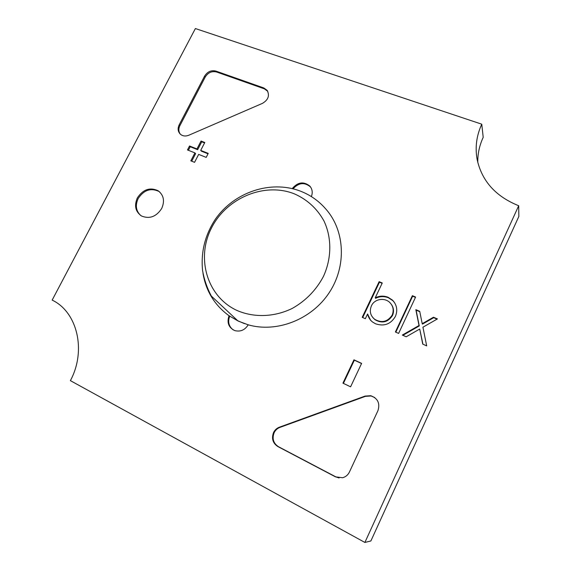 <?xml version="1.0" encoding="UTF-8"?>
<svg xmlns="http://www.w3.org/2000/svg" width="571" height="571" viewBox="0 0 571 571"><rect width="100%" height="100%" fill="white"/><g stroke="black" fill="none" stroke-linecap="round" stroke-linejoin="round"><path stroke-width="0.86" d="M294.493 193.904C307.219 199.55 317.019 208.522 323.907 220.834C331.858 237.572 331.808 258.171 323.429 276.443C316.184 290.097 305.828 300.731 292.373 308.354C274.323 317.226 253.724 317.84 236.758 310.36C206.88 296.456 195.989 257.942 211.477 228.022C226.544 197.901 264.523 181.871 294.493 193.904M229.05 315.756C226.708 322.679 228.621 327.633 234.788 330.602C240.412 332.001 244.888 330.074 248.214 324.82L238.193 321.066L229.05 315.756C214.596 305.192 205.91 291.046 202.998 273.316M229.799 316.013C227.565 321.737 228.707 326.369 233.225 329.917M310.86 187.459L310.31 186.788C304.379 182.028 298.64 182.699 293.087 188.801M311.373 196.595C312.865 192.627 312.351 189.122 309.832 186.075C303.615 181.2 297.755 182.042 292.245 188.594M374.719 397.53L371.121 395.974L365.44 396.345L279.89 427.415C277.335 428.393 275.422 430.156 274.151 432.697C271.946 438.649 273.381 443.31 278.448 446.693L335.955 476.928L339.067 477.97M279.305 427.229C276.742 428.214 274.822 429.977 273.552 432.532C271.346 438.492 272.781 443.167 277.856 446.558L335.491 476.864L342.629 477.734C345.719 476.878 347.989 474.965 349.445 471.996L377.973 410.585C380.193 403.283 377.788 398.322 370.743 395.71L365.055 396.088L279.305 427.229L279.89 427.415M159.752 192.02L158.909 191.421C150.751 187.666 143.842 190.036 138.182 198.537C135.127 205.282 135.955 210.927 140.659 215.46M137.368 197.887C134.007 205.696 135.42 211.748 141.594 216.038C149.631 219.228 156.34 216.695 161.721 208.444C164.926 200.999 163.727 195.104 158.138 190.757C149.966 186.995 143.043 189.372 137.368 197.887M244.402 323.614L237.743 320.745L211.341 296.056C207.116 288.091 204.197 279.654 202.598 270.747C200.714 252.139 205.025 234.874 215.531 218.964C234.131 192.363 270.197 179.865 299.939 190.95C310.096 194.797 318.739 200.835 325.855 209.072C344.963 230.584 346.854 266.207 329.06 292.902C311.388 319.66 276.714 333.029 248.214 324.82M392.163 315.106C394.069 310.281 393.241 306.042 389.686 302.394C384.44 297.341 374.369 298.89 371.414 305.892C369.251 311.202 370.351 315.677 374.712 319.317C381.778 323.286 387.595 321.88 392.163 315.106M372.842 317.604L375.068 319.76C382.113 323.721 387.916 322.322 392.484 315.556C394.097 311.709 393.783 308.069 391.542 304.636M518.696 205.738L518.839 216.459L370.886 540.965L364.89 542.45L518.696 205.738C495.756 196.503 481.917 181.121 477.163 159.594C474.936 147.454 476.478 135.655 481.774 124.192L483.202 137.347C479.454 145.405 477.649 153.77 477.791 162.442M481.774 124.192L195.382 28.55L52.161 300.103C77.164 311.902 86.699 350.344 70.39 380.643L364.89 542.45M375.49 323.764C384.055 326.662 390.685 324.235 395.382 316.47C397.866 310.388 396.931 304.964 392.591 300.21L388.109 297.27C383.719 295.6 379.43 295.785 375.233 297.826L382.263 282.995L379.13 281.667L362.214 317.319L365.34 318.711L367.588 313.979C368.374 317.39 370.037 320.081 372.585 322.037L375.49 323.764M188.83 135.227L262.453 103.365C268.306 99.868 269.855 95.514 267.107 90.304L263.816 87.955L215.917 71.09C211.213 69.983 207.43 71.66 204.589 76.121L179.173 124.849C177.453 128.625 177.895 131.787 180.507 134.335C182.877 136.176 185.646 136.476 188.83 135.227M361.614 363.392L353.956 359.823L342.935 383.155L350.587 386.824L361.614 363.392M194.918 152.9L190.821 160.829L194.561 162.335L198.658 154.384L206.188 157.382L208.237 153.392L200.706 150.416L204.789 142.5L201.042 141.037L196.959 148.938L189.515 145.998L187.481 149.937L194.918 152.9L195.617 153.642L191.72 161.193M415.602 297.056L412.369 295.685L395.389 331.987L398.622 333.421L415.602 297.056M406.188 336.783L419.721 329.039L422.747 344.135L426.687 345.883L422.925 327.212L437.422 318.925L433.482 317.233L422.212 323.686L419.714 311.323L415.838 309.66L419.021 325.506L402.319 335.063L406.188 336.783M267.763 91.331L264.373 88.84L216.552 71.996C211.855 70.883 208.087 72.553 205.246 77.006L179.894 125.649C178.388 128.81 178.523 131.651 180.322 134.171M361.557 363.52L354.363 360.173L343.407 383.384M353.956 359.823L354.363 360.173M208.03 153.792L201.392 151.172L200.706 150.416M204.568 142.921L201.727 141.808L197.652 149.695L190.222 146.754L188.387 150.301M201.042 141.037L201.727 141.808M196.959 148.938L197.652 149.695M189.515 145.998L190.222 146.754M415.452 297.384L412.633 296.185L395.81 332.172M412.369 295.685L412.633 296.185M419.721 329.039L422.933 344.213M437.058 319.132L433.703 317.69L422.454 324.121L422.212 323.686M433.482 317.233L433.703 317.69M419.792 311.716L416.095 310.124L419.271 325.941L402.89 335.313M415.838 309.66L416.095 310.124M419.021 325.506L419.271 325.941M370.686 320.402L367.588 313.979M382.113 283.309L379.465 282.188L362.706 317.54M379.465 282.188L379.13 281.667M394.604 302.744L392.898 300.696L388.43 297.762C384.047 296.092 379.765 296.278 375.59 298.319L375.233 297.826M388.43 297.762L388.109 297.27M365.055 396.088L365.44 396.345M277.856 446.558L278.448 446.693M335.491 476.864L335.955 476.928M179.173 124.849L179.894 125.649M263.816 87.955L264.373 88.84M215.917 71.09L216.552 71.996M204.589 76.121L205.246 77.006M309.832 186.075L310.31 186.788M374.712 319.317L375.068 319.76M158.138 190.757L158.909 191.421M370.743 395.71L371.121 395.974M267.107 90.304L267.656 91.189M392.898 300.696L392.591 300.21"/></g></svg>

